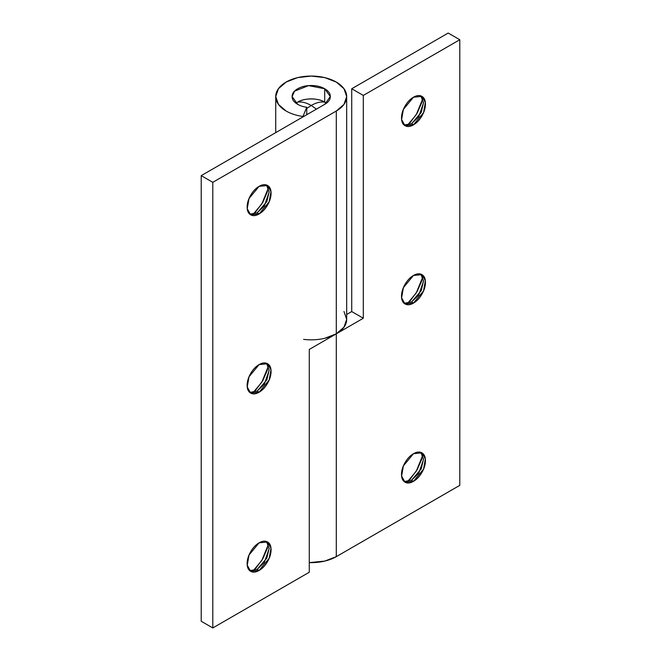 <?xml version="1.0" encoding="UTF-8"?>
<svg xmlns="http://www.w3.org/2000/svg" width="661" height="661" viewBox="0 0 661 661"><rect width="100%" height="100%" fill="white"/><g stroke="black" fill="none" stroke-linecap="round" stroke-linejoin="round"><path stroke-width="0.99" d="M407.44 303.515L416.232 292.988L422.784 276.942M420.883 274.141L423.503 281.264L418.719 295.07L411.539 301.978L421.214 290.716L423.503 280.942L420.908 274.166M413.472 275.463L421.933 274.629L425.345 280.751L423.544 290.914L413.472 303.093L411.539 301.978L413.472 303.093C410.167 305.002 407.35 305.283 405.011 303.936C402.673 302.581 401.508 300.003 401.508 296.186C401.508 292.377 402.673 288.444 405.011 284.395C407.35 280.347 410.167 277.372 413.472 275.463C416.777 273.563 419.595 273.282 421.933 274.629C424.271 275.976 425.436 278.562 425.436 282.371C425.436 286.188 424.271 290.121 421.933 294.162C419.595 298.21 416.777 301.185 413.472 303.093L405.011 303.936L401.599 297.805L403.4 287.642L413.472 275.463M407.44 125.26L416.232 114.741L422.784 98.696M420.883 95.895L423.503 103.009L418.719 116.823L411.539 123.731L421.214 112.469L423.503 102.695L420.908 95.919M413.472 97.217L421.933 96.382L425.345 102.505L423.544 112.667L413.472 124.846L411.539 123.731L413.472 124.846C410.167 126.755 407.35 127.036 405.011 125.689C402.673 124.334 401.508 121.756 401.508 117.939C401.508 114.122 402.673 110.197 405.011 106.148C407.35 102.1 410.167 99.125 413.472 97.217C416.777 95.308 419.595 95.035 421.933 96.382C424.271 97.729 425.436 100.315 425.436 104.124C425.436 107.941 424.271 111.874 421.933 115.915C419.595 119.963 416.777 122.938 413.472 124.846L405.011 125.689L401.599 119.558L403.4 109.396L413.472 97.217M407.44 481.762L416.232 471.235L422.784 455.189M420.883 452.397L423.503 459.511L418.719 473.326L411.539 480.225L421.214 468.963L423.503 459.188L420.908 452.413M413.472 453.71L421.933 452.876L425.345 458.998L423.544 469.17L413.472 481.34L411.539 480.225L413.472 481.34C410.167 483.249 407.35 483.53 405.011 482.183C402.673 480.828 401.508 478.25 401.508 474.433C401.508 470.624 402.673 466.691 405.011 462.642C407.35 458.602 410.167 455.619 413.472 453.71C416.777 451.81 419.595 451.529 421.933 452.876C424.271 454.223 425.436 456.809 425.436 460.618C425.436 464.435 424.271 468.368 421.933 472.417C419.595 476.457 416.777 479.432 413.472 481.34L405.011 482.183L401.599 476.052L403.4 465.889L413.472 453.71M324.782 338.283L336.292 333.838L363.302 318.247L351.726 311.562L346.678 314.479L351.726 311.562L351.726 88.756L363.302 95.432L459.783 39.734L459.783 485.356L336.292 556.653L459.783 485.356L459.783 39.734L363.302 95.432L363.302 318.247L336.292 333.838L336.292 556.653L324.782 561.09L309.274 562.618A35.471 20.483 0 0 0 336.292 556.653L336.292 333.838A35.471 20.483 180 0 1 303.573 339.357M351.726 88.756L448.208 33.05L351.726 88.756L351.726 311.562L363.302 318.247L363.302 95.432L351.726 88.756M407.449 303.515L410.167 300.879L417.174 291.418L421.858 280.619M407.449 125.26L410.167 122.632L417.174 113.171L421.858 102.372M407.449 481.762L410.167 479.126L417.174 469.665L421.858 458.866M459.783 39.734L448.208 33.05L459.783 39.734M404.102 481.53L411.539 480.225L404.069 481.514M404.102 125.036L411.539 123.731L404.069 125.02M404.102 303.283L411.539 301.978L404.069 303.267M266.523 185.022L269.143 192.136L264.35 205.951L257.179 212.859L259.104 213.966L250.643 214.808L247.231 208.678L249.032 198.515L259.104 186.344C255.799 188.253 252.981 191.227 250.643 195.268C248.313 199.316 247.14 203.249 247.14 207.067C247.14 210.876 248.313 213.462 250.643 214.808C252.981 216.155 255.799 215.874 259.104 213.966C262.409 212.065 265.226 209.083 267.565 205.042C269.903 200.994 271.068 197.061 271.068 193.252C271.068 189.434 269.903 186.848 267.565 185.501C265.226 184.155 262.409 184.436 259.104 186.344L267.565 185.501L270.985 191.632L269.176 201.795L259.104 213.966L257.179 212.859L266.846 201.597L269.134 191.814L266.548 185.039M267.49 191.492L262.814 202.291L255.799 211.751L253.08 214.387L261.863 203.861L268.416 187.815M249.734 214.156L257.179 212.859L249.701 214.147M266.523 363.269L269.143 370.383L264.35 384.198L257.179 391.105L259.104 392.221L250.643 393.055L247.231 386.933L249.032 376.77L259.104 364.591C255.799 366.5 252.981 369.474 250.643 373.523C248.313 377.563 247.14 381.496 247.14 385.313C247.14 389.122 248.313 391.709 250.643 393.055C252.981 394.402 255.799 394.121 259.104 392.221C262.409 390.312 265.226 387.338 267.565 383.289C269.903 379.24 271.068 375.308 271.068 371.499C271.068 367.681 269.903 365.103 267.565 363.748C265.226 362.402 262.409 362.682 259.104 364.591L267.565 363.748L270.985 369.879L269.176 380.042L259.104 392.221L257.179 391.105L266.846 379.844L269.134 370.061L266.548 363.294M267.49 369.739L262.814 380.546L255.799 389.998L253.08 392.634L261.863 382.116L268.416 366.07M249.734 392.403L257.179 391.105L249.701 392.394M266.523 541.516L269.143 548.63L264.35 562.445L257.179 569.352L259.104 570.468L250.643 571.302L247.231 565.18L249.032 555.017L259.104 542.838C255.799 544.747 252.981 547.721 250.643 551.77C248.313 555.81 247.14 559.743 247.14 563.56C247.14 567.369 248.313 569.956 250.643 571.302C252.981 572.649 255.799 572.376 259.104 570.468C262.409 568.559 265.226 565.585 267.565 561.536C269.903 557.487 271.068 553.563 271.068 549.745C271.068 545.928 269.903 543.35 267.565 541.995C265.226 540.648 262.409 540.929 259.104 542.838L267.565 541.995L270.985 548.126L269.176 558.289L259.104 570.468L257.179 569.352L266.846 558.091L269.134 548.316L266.548 541.541M267.49 547.986L262.814 558.793L255.799 568.245L253.08 570.881L261.863 560.363L268.416 544.317M249.734 570.65L257.179 569.352L249.701 570.641M302.945 116.468A35.471 20.483 180 0 1 286.122 111.031A35.471 20.483 180 0 1 275.761 97.398A35.471 20.483 180 0 1 296.946 77.791A35.471 20.483 180 0 1 336.292 82.071A35.471 20.483 180 0 1 346.678 96.547A35.471 20.483 180 0 1 336.292 111.031L336.292 333.838L309.274 349.438L309.274 572.244L212.792 627.95L212.792 182.329L336.292 111.031L336.292 333.838A35.471 20.483 0 0 0 346.678 319.362L343.976 327.195L336.292 333.838L309.274 349.438L309.274 572.244L212.792 627.95L201.217 621.266L212.792 627.95L212.792 182.329L336.292 111.031L343.976 104.388L346.678 96.547L343.976 88.714L336.292 82.071L324.782 77.626L311.207 76.065L297.632 77.626L286.122 82.071L278.43 88.714L275.728 96.547L278.43 104.388L286.122 111.031A35.471 20.483 0 0 0 302.945 116.468L306.754 107.272L306.754 114.717L306.754 107.272A19.103 11.03 180 0 1 297.698 104.347A19.103 11.03 0 0 0 306.754 107.272L302.945 116.468M326.41 103.24L324.708 102.116L324.708 88.756L330.31 96.547L324.708 104.347L201.217 175.644L201.217 621.266L201.217 175.644L212.792 182.329L201.217 175.644L324.708 104.347C328.443 102.191 330.31 99.596 330.31 96.547C330.31 93.507 328.443 90.904 324.708 88.756L324.708 102.116C318.635 97.911 303.779 97.911 297.698 102.116C301.837 101.571 306.34 102.686 311.207 105.463C316.065 102.686 320.568 101.571 324.708 102.116C320.568 101.571 316.065 102.686 311.207 105.463L306.754 108.478L311.207 105.463L316.445 109.115L311.207 105.463C306.34 102.686 301.837 101.571 297.698 102.116L295.996 103.24M297.698 104.347L292.104 96.547L294.533 91.168L308.588 85.624L324.708 88.756C320.982 86.599 316.479 85.525 311.207 85.525C305.927 85.525 301.424 86.599 297.698 88.756C293.963 90.904 292.104 93.507 292.104 96.547C292.104 99.596 293.963 102.191 297.698 104.347M343.976 311.521L346.678 319.362L346.678 96.547M297.698 102.116A19.103 11.03 180 0 1 324.708 102.116M275.728 96.547L275.728 132.63"/></g></svg>
